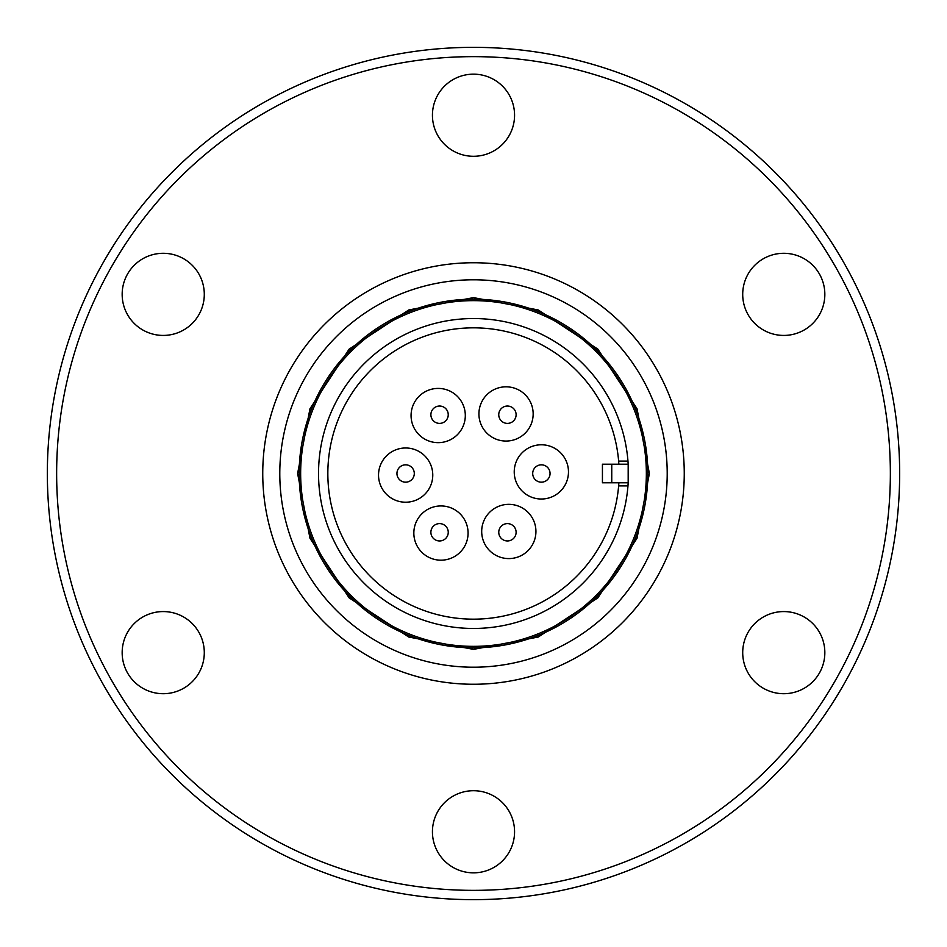 <?xml version="1.0" encoding="UTF-8"?>
<svg xmlns="http://www.w3.org/2000/svg" width="947" height="947" viewBox="0 0 947 947"><rect width="100%" height="100%" fill="white"/><g stroke="black" fill="none" stroke-linecap="round" stroke-linejoin="round"><path stroke-width="1.42" d="M297.618 473.5L309.965 408.761L349.135 349.135L408.761 309.965L473.5 297.618L538.239 309.965L597.865 349.135L637.035 408.761L649.382 473.5L637.035 538.239L597.865 597.865L538.239 637.035L473.5 649.382L408.761 637.035L349.135 597.865L309.965 538.239L297.618 473.5M507.438 406.038A8.677 8.677 0 0 1 515.819 416.964A8.677 8.677 0 0 1 503.094 422.232A8.677 8.677 0 0 1 507.438 406.038M541.376 464.823A8.677 8.677 0 0 1 550.053 473.5A8.677 8.677 0 0 1 541.376 482.177A8.677 8.677 0 0 1 532.699 473.5A8.677 8.677 0 0 1 541.376 464.823M507.438 523.608A8.677 8.677 0 0 1 511.771 539.802A8.677 8.677 0 0 1 499.057 534.522A8.677 8.677 0 0 1 507.438 523.608M439.562 540.962A8.677 8.677 0 0 1 431.181 530.036A8.677 8.677 0 0 1 443.906 524.768A8.677 8.677 0 0 1 439.562 540.962M405.624 482.177A8.677 8.677 0 0 1 396.947 473.5A8.677 8.677 0 0 1 405.624 464.823A8.677 8.677 0 0 1 414.301 473.5A8.677 8.677 0 0 1 405.624 482.177M439.562 423.392A8.677 8.677 0 0 1 435.229 407.198A8.677 8.677 0 0 1 447.943 412.478A8.677 8.677 0 0 1 439.562 423.392M279.791 473.5A193.709 193.709 0 0 0 473.5 667.209A193.709 193.709 0 0 0 667.209 473.5A193.709 193.709 0 0 0 473.5 279.791A193.709 193.709 0 0 0 279.791 473.5M473.5 647.831A174.331 174.331 0 0 0 647.831 473.5A174.331 174.331 0 0 0 473.5 299.169A174.331 174.331 0 0 0 299.169 473.5A174.331 174.331 0 0 0 473.5 647.831M646.351 473.5A172.851 172.851 0 0 0 473.5 300.649A172.851 172.851 0 0 0 300.649 473.5A172.851 172.851 0 0 0 473.5 646.351A172.851 172.851 0 0 0 646.351 473.5M611.75 464.208L628.181 464.208L627.968 461.106A154.965 154.965 0 0 0 467.297 318.666A154.965 154.965 0 0 0 318.535 473.5A154.965 154.965 0 0 0 467.297 628.334A154.965 154.965 0 0 0 627.968 485.894L628.181 482.792A154.965 154.965 0 0 0 628.465 473.5L628.181 482.792L611.75 482.792L611.75 464.208L602.434 464.208L602.434 482.792L611.75 482.792M618.865 482.792L618.64 485.894A145.66 145.66 0 0 1 467.297 619.03A145.66 145.66 0 0 1 327.84 473.5A145.66 145.66 0 0 1 467.297 327.97A145.66 145.66 0 0 1 618.64 461.106L618.865 464.208M533.161 413.934A27.12 27.12 0 0 1 506.041 441.053A27.12 27.12 0 0 1 478.922 413.934A27.12 27.12 0 0 1 506.041 386.814A27.12 27.12 0 0 1 533.161 413.934M568.472 471.902A27.12 27.12 0 0 1 541.353 499.022A27.12 27.12 0 0 1 514.233 471.902A27.12 27.12 0 0 1 541.353 444.782A27.12 27.12 0 0 1 568.472 471.902M508.811 504.349A27.12 27.12 0 0 1 535.931 531.468A27.12 27.12 0 0 1 508.811 558.588A27.12 27.12 0 0 1 481.692 531.468A27.12 27.12 0 0 1 508.811 504.349M468.078 533.066A27.12 27.12 0 0 1 440.959 560.186A27.12 27.12 0 0 1 413.839 533.066A27.12 27.12 0 0 1 440.959 505.947A27.12 27.12 0 0 1 468.078 533.066M432.767 475.098A27.12 27.12 0 0 1 405.647 502.218A27.12 27.12 0 0 1 378.528 475.098A27.12 27.12 0 0 1 405.647 447.978A27.12 27.12 0 0 1 432.767 475.098M438.189 388.412A27.12 27.12 0 0 1 465.308 415.532A27.12 27.12 0 0 1 438.189 442.651A27.12 27.12 0 0 1 411.069 415.532A27.12 27.12 0 0 1 438.189 388.412M783.773 253.299A41.064 41.064 0 0 1 824.837 294.363A41.064 41.064 0 0 1 783.773 335.427A41.064 41.064 0 0 1 742.708 294.363A41.064 41.064 0 0 1 783.773 253.299M783.773 611.573A41.064 41.064 0 0 1 824.837 652.637A41.064 41.064 0 0 1 783.773 693.701A41.064 41.064 0 0 1 742.708 652.637A41.064 41.064 0 0 1 783.773 611.573M473.5 790.709A41.064 41.064 0 0 1 514.564 831.774A41.064 41.064 0 0 1 473.5 872.838A41.064 41.064 0 0 1 432.436 831.774A41.064 41.064 0 0 1 473.5 790.709M163.227 611.573A41.064 41.064 0 0 1 204.292 652.637A41.064 41.064 0 0 1 163.227 693.701A41.064 41.064 0 0 1 122.163 652.637A41.064 41.064 0 0 1 163.227 611.573M163.227 253.299A41.064 41.064 0 0 1 204.292 294.363A41.064 41.064 0 0 1 163.227 335.427A41.064 41.064 0 0 1 122.163 294.363A41.064 41.064 0 0 1 163.227 253.299M473.5 74.162A41.064 41.064 0 0 1 514.564 115.226A41.064 41.064 0 0 1 473.5 156.291A41.064 41.064 0 0 1 432.436 115.226A41.064 41.064 0 0 1 473.5 74.162M473.5 890.358A416.858 416.858 0 0 1 56.642 473.5A416.858 416.858 0 0 1 473.5 56.642A416.858 416.858 0 0 1 890.358 473.5A416.858 416.858 0 0 1 473.5 890.358M473.5 899.65A426.15 426.15 0 0 1 47.35 473.5A426.15 426.15 0 0 1 473.5 47.35A426.15 426.15 0 0 1 899.65 473.5A426.15 426.15 0 0 1 473.5 899.65M473.5 262.745A210.755 210.755 0 0 1 684.255 473.5A210.755 210.755 0 0 1 473.5 684.255A210.755 210.755 0 0 1 262.745 473.5A210.755 210.755 0 0 1 473.5 262.745M628.181 464.208L628.465 473.5A154.965 154.965 0 0 0 628.181 464.208L628.181 482.792M618.64 461.106L627.968 461.106M627.968 485.894L618.64 485.894M511.771 407.198A8.677 8.677 0 0 1 507.438 423.392M550.053 473.5A8.677 8.677 0 0 1 541.376 482.177M511.771 539.802A8.677 8.677 0 0 1 507.438 540.962M439.562 523.608A8.677 8.677 0 0 1 443.906 524.768M405.624 464.823A8.677 8.677 0 0 1 414.301 473.5M439.562 406.038A8.677 8.677 0 0 1 443.906 422.232"/></g></svg>
